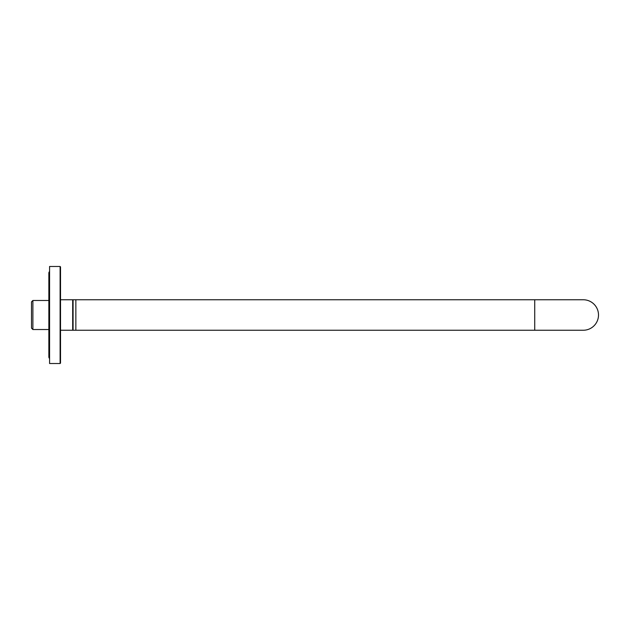 <?xml version="1.0" encoding="UTF-8"?>
<svg xmlns="http://www.w3.org/2000/svg" width="630" height="630" viewBox="0 0 630 630"><rect width="100%" height="100%" fill="white"/><g stroke="black" fill="none" stroke-linecap="round" stroke-linejoin="round"><path stroke-width="0.94" d="M60.527 330.734L60.527 299.266M49.573 363.518L49.573 266.482L60.11 266.482L60.11 363.518L49.573 363.518M60.11 266.482L60.527 266.892L60.527 363.108L60.11 363.518M48.856 329.522L32.886 329.522L32.886 300.478L48.856 300.478M32.886 329.522L31.5 328.135L31.5 301.864L32.886 300.478M534.728 330.246L75.86 330.246L75.86 299.754L73.088 299.754L73.088 330.246L75.86 330.246L75.86 299.754L583.254 299.754A15.246 15.246 0 0 1 598.5 315A15.246 15.246 0 0 1 583.254 330.246L534.728 330.246L534.728 299.754M60.527 330.246L72.671 330.246L72.671 299.754L60.527 299.754M72.671 299.754L73.088 300.163M72.671 330.246L73.088 329.836M49.573 271.239L48.856 272.688L48.856 357.312L49.573 358.761"/></g></svg>
